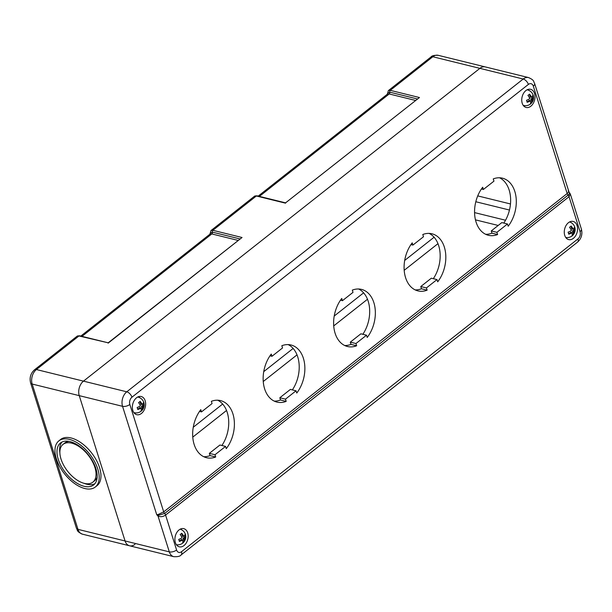<?xml version="1.0" encoding="UTF-8"?>
<svg xmlns="http://www.w3.org/2000/svg" width="612" height="612" viewBox="0 0 612 612"><rect width="100%" height="100%" fill="white"/><g stroke="black" fill="none" stroke-linecap="round" stroke-linejoin="round"><path stroke-width="0.92" d="M438.207 55.317L528.577 77.586A10.695 7.359 103.8 0 0 523.199 79.025L479.892 68.353A10.695 7.359 -76.2 0 1 485.27 66.915A10.695 7.359 103.8 0 0 479.892 68.353L83.469 381.138L479.892 68.353L432.829 56.755A10.695 7.359 -76.2 0 1 438.207 55.317C434.245 55.141 431.82 55.715 430.924 57.031A5.347 2.907 51.7 0 1 432.829 56.755L390.265 90.339A5.347 2.907 -128.3 0 0 388.368 90.614L430.924 57.031M387.067 94.753L389.209 93.965A1.339 0.918 -76.2 0 0 389.737 92.152L387.388 93.598L387.572 94.355M209.664 234.725L211.806 233.937A1.339 0.918 -76.2 0 0 212.341 232.124L209.993 233.57L210.168 234.327M209.977 234.159L80.807 336.072M285.597 202.847L419.45 97.53L285.575 202.847L257.032 195.809A1.339 0.918 103.8 0 0 256.367 195.993L285.544 203.176M134.931 544.343A10.695 7.359 -76.2 0 1 129.553 545.782L82.482 534.184A10.695 7.359 -76.2 0 1 77.992 529.365L32.176 384.045A10.695 7.359 -76.2 0 1 36.406 369.541A5.347 2.907 -128.3 0 0 34.502 369.816L77.058 336.233A5.347 2.907 51.7 0 1 78.963 335.965L108.194 342.819M108.148 343.148L242.046 237.502L108.171 342.819M94.852 483.748A26.729 14.52 51.7 0 1 86.774 484.222A26.729 14.52 51.7 0 1 83.79 483.235M59.884 452.941A26.729 14.52 51.7 0 1 61.957 442.063M92.863 482.141A24.059 13.074 -128.3 0 0 88.22 455.16A24.059 13.074 -128.3 0 0 63.059 444.366A24.059 13.074 -128.3 0 0 63.702 465.304A24.059 13.074 -128.3 0 0 84.303 483.373A24.059 13.074 -128.3 0 0 92.863 482.141L94.623 480.749A24.059 13.074 -128.3 0 0 97.163 477.069M68.988 441.367A24.059 13.074 -128.3 0 0 64.818 442.973L63.059 444.366M84.127 486.303A26.729 14.52 51.7 0 1 61.238 466.229A26.729 14.52 51.7 0 1 60.519 442.958A26.729 14.52 51.7 0 1 88.48 454.953A26.729 14.52 51.7 0 1 93.636 484.933A26.729 14.52 51.7 0 1 84.127 486.303M84.839 488.537A29.407 15.973 -128.3 0 0 95.296 487.03A29.407 15.973 -128.3 0 0 89.62 454.05A29.407 15.973 -128.3 0 0 58.867 440.862A29.407 15.973 -128.3 0 0 59.655 466.459A29.407 15.973 -128.3 0 0 84.839 488.537M58.867 440.862L60.626 439.47A29.407 15.973 51.7 0 1 91.387 452.658A29.407 15.973 51.7 0 1 97.056 485.645L95.296 487.03M568.219 190.936C569.015 191.372 568.663 192.237 567.171 193.522L163.702 511.869A2.67 1.454 51.7 0 0 164.636 513.46L158.454 515.296A2.67 1.438 78.2 0 0 158.133 514.501L156.733 514.738L158.454 515.296A2.67 0.589 133.4 0 0 158.011 516.023L169.31 551.863L125.062 540.962L79.246 395.643A10.695 7.359 -76.2 0 1 83.469 381.138A10.695 7.359 103.8 0 0 79.246 395.643L125.062 540.962A10.695 7.359 103.8 0 0 129.553 545.782A10.695 7.359 -76.2 0 1 125.062 540.962L77.992 529.365A5.347 2.57 162.5 0 1 76.416 528.187L30.6 382.875C29.33 377.711 30.631 373.358 34.502 369.816M30.6 382.875A5.347 2.57 162.5 0 0 32.176 384.045L122.545 406.314A5.347 2.57 -17.5 0 0 129.836 404.456L163.702 511.869L158.133 514.501M77.058 336.233L79.636 335.781A1.339 0.918 -76.2 0 0 78.963 335.965L36.406 369.541L126.776 391.81A5.347 2.907 51.7 0 1 131.947 397.211L528.37 84.425A5.347 2.907 51.7 0 0 523.199 79.025L126.776 391.81A10.695 7.359 103.8 0 0 122.545 406.314L156.733 514.738L158.011 516.023C160.482 517.132 163.006 516.811 165.577 515.059A2.67 1.454 51.7 0 0 164.636 513.46L568.112 195.113C569.718 193.744 569.894 192.589 568.64 191.655M568.984 191.939L534.643 83.576A5.347 2.57 162.5 0 1 533.304 86.116L567.171 193.522A2.67 1.454 51.7 0 0 568.112 195.113A2.67 1.454 -128.3 0 1 569.045 196.712L570.315 193.981L568.984 191.939M183.998 545.567A9.356 6.441 -76.2 0 1 179.293 546.822A9.356 6.441 -76.2 0 1 175.277 536.196A9.356 6.441 -76.2 0 1 183.768 528.653A9.356 6.441 -76.2 0 1 188.167 535.959A9.356 6.441 -76.2 0 1 183.998 545.567M573.375 238.343A9.356 6.441 -76.2 0 1 568.663 239.598A9.356 6.441 -76.2 0 1 564.654 228.98A9.356 6.441 -76.2 0 1 573.146 221.429A9.356 6.441 -76.2 0 1 577.544 228.743A9.356 6.441 -76.2 0 1 573.375 238.343M285.475 399.146L286.179 401.38A29.407 20.242 -76.2 0 1 276.968 402.099A29.407 20.242 -76.2 0 1 263.389 382.997A29.407 20.242 -76.2 0 1 271.261 354.057L271.965 356.299L282.537 347.953L281.834 345.719A29.407 20.242 -76.2 0 1 291.037 345A29.407 20.242 -76.2 0 1 304.623 364.102A29.407 20.242 -76.2 0 1 296.751 393.042L296.047 390.808L290.394 389.416L279.829 397.754L285.475 399.146L296.047 390.808M355.947 343.539L356.658 345.772A29.407 20.242 -76.2 0 1 347.448 346.499A29.407 20.242 -76.2 0 1 333.861 327.389A29.407 20.242 -76.2 0 1 341.733 298.457L342.445 300.691L353.009 292.352L352.305 290.119A29.407 20.242 -76.2 0 1 361.516 289.392A29.407 20.242 -76.2 0 1 375.102 308.502A29.407 20.242 -76.2 0 1 367.223 337.434L366.519 335.2L360.873 333.808L350.301 342.146L355.947 343.539L366.519 335.2M493.257 178.903A29.407 20.242 -76.2 0 1 502.467 178.184A29.407 20.242 -76.2 0 1 516.054 197.286A29.407 20.242 -76.2 0 1 508.174 226.226L507.47 223.984L496.898 232.331L497.602 234.564A29.407 20.242 -76.2 0 1 488.399 235.283A29.407 20.242 -76.2 0 1 474.813 216.181A29.407 20.242 -76.2 0 1 482.684 187.241L483.388 189.475L493.961 181.137L493.257 178.903M426.426 287.931L427.13 290.172A29.407 20.242 -76.2 0 1 417.919 290.891A29.407 20.242 -76.2 0 1 404.333 271.782A29.407 20.242 -76.2 0 1 412.213 242.849L412.916 245.083L423.489 236.745L422.785 234.511A29.407 20.242 -76.2 0 1 431.988 233.792A29.407 20.242 -76.2 0 1 445.574 252.894A29.407 20.242 -76.2 0 1 437.702 281.826L436.999 279.592L431.345 278.2L420.781 286.538L426.426 287.931L436.999 279.592M214.996 454.754L215.707 456.988A29.407 20.242 -76.2 0 1 206.496 457.707A29.407 20.242 -76.2 0 1 192.91 438.605A29.407 20.242 -76.2 0 1 200.782 409.665L201.493 411.899L212.058 403.56L211.354 401.327A29.407 20.242 -76.2 0 1 220.565 400.608A29.407 20.242 -76.2 0 1 234.151 419.71A29.407 20.242 -76.2 0 1 226.272 448.65L225.568 446.408L219.922 445.016L209.35 453.362L214.996 454.754L225.568 446.408M530.841 106.205A9.356 6.441 -76.2 0 1 526.136 107.467A9.356 6.441 -76.2 0 1 522.12 96.841A9.356 6.441 -76.2 0 1 530.612 89.298A9.356 6.441 -76.2 0 1 535.018 96.604A9.356 6.441 -76.2 0 1 530.841 106.205M141.464 413.429A9.356 6.441 -76.2 0 1 136.759 414.691A9.356 6.441 -76.2 0 1 132.743 404.065A9.356 6.441 -76.2 0 1 141.234 396.522A9.356 6.441 -76.2 0 1 145.641 403.828A9.356 6.441 -76.2 0 1 141.464 413.429M135.787 412.916A9.356 6.441 -76.2 0 1 134.571 413.444M138.717 396.607A9.356 6.441 -76.2 0 1 139.559 397.639M525.165 105.7A9.356 6.441 -76.2 0 1 523.948 106.22M528.095 89.383A9.356 6.441 -76.2 0 1 528.929 90.415M566.758 237.601A9.356 6.441 -76.2 0 1 566.085 237.923M570.078 221.712A9.356 6.441 -76.2 0 1 570.522 222.317M177.381 544.825A9.356 6.441 -76.2 0 1 176.707 545.147M180.701 528.936A9.356 6.441 -76.2 0 1 181.144 529.541M215.707 456.988L210.054 455.596L209.35 453.362M286.179 401.38L280.533 399.988L279.829 397.754M427.13 290.172L421.484 288.78L420.781 286.538M483.388 189.475L481.422 188.993M271.965 356.299L269.999 355.809M412.916 245.083L410.95 244.601M342.445 300.691L340.471 300.201M201.493 411.899L199.52 411.417M507.47 223.984L501.825 222.592L491.252 230.938L496.898 232.331M497.602 234.564L491.956 233.172L491.252 230.938M356.658 345.772L351.005 344.38L350.301 342.146M292.368 389.898A29.407 20.242 103.8 0 0 288.145 344.602M415.173 289.897A29.407 20.242 103.8 0 0 421.484 288.78M203.742 456.713A29.407 20.242 103.8 0 0 210.054 455.596M485.645 234.289A29.407 20.242 103.8 0 0 491.956 233.172M344.694 345.505A29.407 20.242 103.8 0 0 351.005 344.38M362.839 334.29A29.407 20.242 103.8 0 0 358.617 288.994M274.222 401.112A29.407 20.242 103.8 0 0 280.533 399.988M503.791 223.082A29.407 20.242 103.8 0 0 499.568 177.786M433.319 278.69A29.407 20.242 103.8 0 0 429.096 233.386M221.888 445.505A29.407 20.242 103.8 0 0 217.665 400.21M531.568 97.254A7.994 3.351 -20.9 0 0 532.853 95.281A6.801 4.093 48.1 0 1 533.473 97.27A7.994 4.307 166.2 0 1 532.256 99.458A7.994 4.804 48.1 0 1 532.042 102.189A6.801 3.664 166.2 0 1 530.474 103.428A7.994 3.848 -125 0 0 530.52 100.827A7.994 4.307 166.2 0 1 527.123 102.273A6.801 3.274 -125 0 0 526.504 100.291A7.994 3.351 -20.9 0 0 529.831 98.624A7.994 3.848 -125 0 0 527.934 95.373A6.801 2.846 -20.9 0 0 529.502 94.133A7.994 4.804 48.1 0 1 531.568 97.254L530.244 97.155L529.342 94.286M533.473 97.27L532.746 95.61M532.042 102.189L530.856 99.098L533.251 97.209M530.856 99.098L532.256 99.458M530.52 100.827L529.326 100.307L527.085 102.074M530.558 103.122L531.813 102.135M185.688 536.395A7.994 4.307 166.2 0 1 184.472 538.583A7.994 4.804 48.1 0 1 184.25 541.314A6.801 3.664 166.2 0 1 182.69 542.553A7.994 3.848 -125 0 0 182.736 539.952A7.994 4.307 166.2 0 1 179.339 541.406A6.801 3.274 -125 0 0 178.712 539.417A7.994 3.351 -20.9 0 0 182.039 537.749A7.994 3.848 -125 0 0 180.15 534.498A6.801 2.846 -20.9 0 0 181.71 533.259A7.994 4.804 48.1 0 1 183.776 536.38A7.994 3.351 -20.9 0 0 185.061 534.406A6.801 4.093 48.1 0 1 185.688 536.395L184.954 534.735M184.472 538.583L183.072 538.223L185.459 536.334M184.25 541.314L183.072 538.223M182.774 542.247L184.028 541.26M179.301 541.199L181.542 539.432L182.736 539.952M183.776 536.38L182.46 536.28L181.557 533.412M144.095 404.494A7.994 4.307 166.2 0 1 142.887 406.682A7.994 4.804 48.1 0 1 142.665 409.413A6.801 3.664 166.2 0 1 141.097 410.644A7.994 3.848 -125 0 0 141.15 408.051A7.994 4.307 166.2 0 1 137.754 409.497A6.801 3.274 -125 0 0 137.126 407.516A7.994 3.351 -20.9 0 0 140.454 405.848A7.994 3.848 -125 0 0 138.557 402.589A6.801 2.846 -20.9 0 0 140.125 401.357A7.994 4.804 48.1 0 1 142.191 404.478A7.994 3.351 -20.9 0 0 143.476 402.505A6.801 4.093 48.1 0 1 144.095 404.494L143.369 402.834M142.887 406.682L141.479 406.322L143.874 404.433M142.665 409.413L141.479 406.322M141.181 410.346L142.435 409.359M137.708 409.298L139.949 407.531L141.15 408.051M142.191 404.478L140.867 404.379L139.964 401.51M573.153 229.156A7.994 3.351 -20.9 0 0 574.438 227.19A6.801 4.093 48.1 0 1 575.066 229.171A7.994 4.307 166.2 0 1 573.849 231.359A7.994 4.804 48.1 0 1 573.628 234.09A6.801 3.664 166.2 0 1 572.067 235.329A7.994 3.848 -125 0 0 572.113 232.728A7.994 4.307 166.2 0 1 568.716 234.182A6.801 3.274 -125 0 0 568.089 232.193A7.994 3.351 -20.9 0 0 571.417 230.525A7.994 3.848 -125 0 0 569.527 227.274A6.801 2.846 -20.9 0 0 571.088 226.035A7.994 4.804 48.1 0 1 573.153 229.156L571.837 229.056L570.927 226.195M575.066 229.171L574.331 227.511M573.628 234.09L572.449 230.999L574.836 229.11M572.449 230.999L573.849 231.359M572.113 232.728L570.919 232.208L568.678 233.975M572.151 235.023L573.406 234.036M192.765 437.121L226.547 410.468M263.244 381.513L297.019 354.861M333.716 325.905L367.498 299.253M404.195 270.305L437.97 243.653M434.092 237.227L404.693 260.429M363.612 292.834L334.213 316.029M293.14 348.442L263.741 371.637M222.661 404.05L193.262 427.245M510.484 203.964L477.735 195.894M387.373 94.194L387.434 94.041A1.339 1.216 6.2 0 0 387.388 93.598M259.396 196.391L389.209 93.965L415.403 100.414M419.45 97.53L390.265 90.339A1.339 0.918 -76.2 0 0 389.737 92.152L417.277 98.937M239.873 238.91L212.341 232.124A1.339 0.918 -76.2 0 1 212.869 230.311A5.347 2.907 -128.3 0 0 210.964 230.586L210.031 233.998A1.339 1.216 6.2 0 0 209.993 233.57M81.993 336.363L211.806 233.937L237.999 240.386M210.964 230.586L254.462 196.261A5.347 2.907 51.7 0 1 256.367 195.993L212.869 230.311L242.046 237.502M505.535 220.228L474.568 212.601M475.455 219.853L498.199 225.453M475.815 201.746L509.475 210.038M165.577 515.059L569.045 196.712L580.069 231.665A5.347 3.68 -76.2 0 1 577.95 238.917L181.527 551.695A5.347 3.68 -76.2 0 1 176.593 550.004L165.577 515.059M176.593 550.004A5.347 2.57 -17.5 0 1 169.31 551.863A10.695 7.359 103.8 0 0 173.793 556.683C177.755 556.859 180.18 556.285 181.076 554.969L577.499 242.184C581.369 238.642 582.67 234.289 581.4 229.125A5.347 2.57 162.5 0 1 580.069 231.665M181.076 554.969A5.347 2.907 -128.3 0 0 181.527 551.695M577.499 242.184A5.347 2.907 -128.3 0 0 577.95 238.917M528.37 84.425A5.347 3.68 -76.2 0 1 533.304 86.116M129.836 404.456A5.347 3.68 -76.2 0 1 131.947 397.211M523.214 105.34A8.017 5.523 103.8 0 0 523.635 105.471A8.017 8.017 0 0 0 533.542 97.017A8.017 8.017 0 0 0 527.467 89.903A8.017 5.523 103.8 0 0 527.039 89.819M137.692 397.027L138.09 397.127A8.017 5.523 103.8 0 0 137.662 397.043M133.837 412.564A8.017 5.523 103.8 0 0 134.257 412.695A8.017 8.017 0 0 0 143.958 406.827A8.017 8.017 0 0 0 138.09 397.127M387.427 94.026L388.368 90.614M258.21 196.1L387.373 94.187M254.462 196.261L257.032 195.809M108.186 342.812L79.636 335.781M82.482 534.184C76.324 531.415 77.823 530.382 76.416 528.187M581.4 229.125L570.315 193.973M129.553 545.782L173.793 556.683M528.577 77.586C534.735 80.356 533.236 81.388 534.643 83.576M523.237 105.379L523.635 105.471M527.07 89.803L527.467 89.903M176.371 544.711A8.017 8.017 0 0 0 185.551 538.728A8.017 8.017 0 0 0 180.203 529.173M133.86 412.595L134.257 412.695M565.748 237.487A8.017 8.017 0 0 0 575.15 229.186A8.017 8.017 0 0 0 569.581 221.949"/></g></svg>
